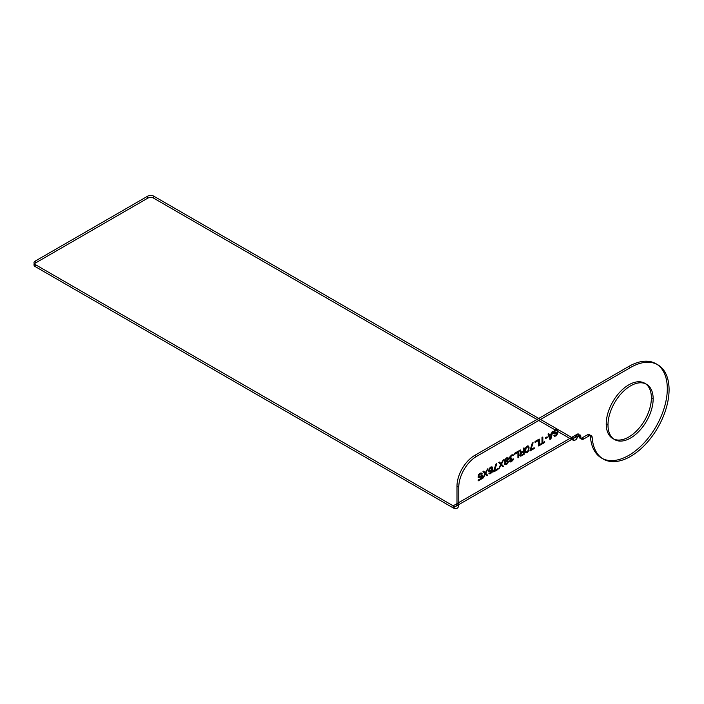 <?xml version="1.0" encoding="UTF-8"?>
<svg xmlns="http://www.w3.org/2000/svg" width="704" height="704" viewBox="0 0 704 704"><rect width="100%" height="100%" fill="white"/><g stroke="black" fill="none" stroke-linecap="round" stroke-linejoin="round"><path stroke-width="1.06" d="M653.162 398.904A31.944 18.445 120 0 0 619.282 395.877A31.944 18.445 120 0 0 619.282 441.047A31.944 18.445 120 0 0 653.162 398.904L651.385 397.874A31.944 18.445 120 0 0 617.505 394.847A31.944 18.445 120 0 0 617.505 440.018A31.944 18.445 120 0 0 651.385 397.874M580.809 437.246A4.189 2.42 120 0 0 583.774 438.962L581.997 437.932A4.189 2.42 -60 0 1 579.031 436.225L580.809 437.246L580.809 436.225A2.517 1.452 120 0 0 579.031 435.195L458.77 504.627L456.993 503.606L577.254 434.174L580.809 436.225M583.774 438.962L589.213 435.82A4.189 2.42 -60 0 1 592.161 437.29A54.454 31.442 120 0 0 632.403 455.294A54.454 31.442 120 0 0 669.064 388.652A54.454 31.442 120 0 0 630.573 367.479L476.546 456.403A25.133 14.511 120 0 0 458.77 487.186L458.77 504.627A7.955 4.594 -120 0 1 453.147 507.874L453.147 505.824L571.63 437.422A5.447 3.142 -120 0 0 572.757 437.879A5.447 3.142 -120 0 0 575.168 436.762L576.805 438.513L579.031 435.195A2.517 1.452 120 0 0 577.254 434.174L575.168 436.762M554.752 435.186L554.057 435.591L554.523 436.278L556.142 435.89L557.647 432.969L557.066 432.212L554.638 432.802L554.638 431.57L556.371 430.162L557.99 430.179L557.524 429.22L556.371 429.343L553.942 431.702L553.714 433.057L554.4 433.752L556.838 433.171L556.142 435.072L553.907 435.503L554.831 436.33L555.993 435.802L557.383 434.042L557.383 432.406L554.831 432.784L554.259 432.027L556.222 430.074L557.841 430.091L557.383 429.132L555.298 429.792L553.793 431.614L553.793 433.391L556.802 433.426L555.993 434.984L554.602 435.107M550.009 439.428L550.933 438.891L552.781 431.411L552.086 431.816L551.628 433.717L549.314 435.054L548.847 433.682L548.152 434.086L550.009 439.428L550.783 438.812L552.64 431.323L551.478 433.629L549.164 434.966L548.698 433.602L548.011 433.998L549.859 439.34M550.466 438.618L549.428 435.53L551.514 434.333L550.466 438.618L549.278 435.45L551.364 434.245L550.326 438.53M545.609 437.87L545.609 438.557L547.228 437.624L547.228 436.938L545.459 437.791L545.459 438.469L547.078 437.536L547.078 436.85L545.459 437.791M540.285 445.042L544.685 442.499L544.685 441.822L542.837 442.886L542.837 437.158L542.142 437.562L542.142 443.291L540.144 444.954L544.535 442.42L544.535 441.734L542.687 442.798L542.687 437.07L541.992 437.474L541.992 443.203L540.144 444.268L540.144 444.954M538.666 445.975L539.361 445.57L539.361 439.164L535.198 441.566L535.198 442.385L538.666 440.378L538.666 445.975L539.211 445.491L539.211 439.076L535.049 441.478L535.049 442.297L538.516 440.299L538.516 445.887M532.418 443.168L530.103 450.921L534.274 448.51L534.274 447.832L530.798 449.838L533.113 442.772L532.268 443.08L529.954 450.833L534.125 448.43L534.125 447.744L530.649 449.75L532.963 442.684L532.268 443.08M528.37 446.054L527.094 446.239L525.474 448.131L525.017 451.264L525.826 452.848L527.094 452.654L528.722 450.762L529.065 447.014L527.639 445.896L525.334 448.043L524.867 451.176L525.334 452.549L526.258 452.83L528.22 451.29L529.03 448.774L528.22 445.966M520.274 453.596L519.807 455.365L520.731 456.192L524.093 454.388L524.093 447.982L523.398 448.378L523.398 451.246L521.426 452.382L520.502 450.05L519.693 450.516L520.731 453.05L519.658 455.277L520.582 456.104L523.943 454.309L523.943 447.894L523.248 448.298L523.248 451.158L521.277 452.294L520.353 449.962L519.543 450.428L520.582 452.971L520.124 453.508M518.074 457.864L518.769 457.468L518.769 451.053L514.598 453.455L514.598 454.274L518.074 452.267L518.074 457.864L518.619 457.38L518.619 450.965L514.457 453.367L514.457 454.194L517.924 452.188L517.924 457.776M512.978 454.802L511.13 455.462L509.854 456.878L509.626 458.92L510.435 459.14L509.626 461.243L510.206 462L511.474 461.674L513.445 459.58L513.559 458.973L512.978 459.307L511.359 461.058L510.206 460.909L511.826 458.612L511.826 458.058L510.321 458.524L510.435 456.817L511.94 455.673L513.674 455.488L513.33 454.872L511.905 454.837L509.476 457.336L509.476 458.832L510.286 459.052L509.59 461.639L511.562 461.454L513.295 459.501L513.41 458.885L512.838 459.219L511.21 460.97L510.057 460.821L511.676 458.524L511.676 457.978L510.171 458.436L510.057 457.134L511.79 455.594L513.524 455.409L512.838 454.714M508.006 457.811L505.578 458.806L504.416 460.97L505.349 462.079L504.768 464.596L506.73 464.411L508.473 461.771L507.663 460.742L508.587 458.982L508.35 458.022L506.704 457.846L504.504 460.073L504.275 461.296L505.199 461.991L504.39 463.549L504.962 464.719L506.59 464.323L508.086 462.502L508.323 461.278L507.514 460.654L508.438 458.48L507.857 457.723M501.178 463.795L499.558 462.141L498.863 462.546L500.834 464.684L498.863 468.952L501.178 465.027L502.797 466.682L503.492 466.286L501.53 464.279L503.492 459.87L501.178 463.795L499.409 462.053L498.714 462.458L500.685 464.596L498.714 468.873L501.028 464.939L502.647 466.602L503.342 466.198L501.38 464.191L503.342 459.782L501.028 463.716M528.598 449.055L527.674 451.502L526.17 452.1L525.598 450.798L526.17 447.867L527.674 446.723L528.598 448.105L527.877 450.947L526.372 452.082L525.448 450.71L526.02 447.779L527.877 446.714L528.458 448.976M521.198 453.332L523.398 452.065L523.398 454.106L521.198 455.382L520.502 454.96L521.048 453.244L523.248 451.977L523.248 454.027L520.705 455.356L520.353 454.467L521.048 453.244M506.73 458.682L508.006 458.902L507.663 460.055L506.273 461.27L504.997 461.05L506.59 458.594L507.857 458.814L507.514 459.976L505.199 461.305L505.199 459.809L506.59 458.594M506.273 463.998L505.111 463.707L505.349 462.898L506.273 461.815L507.663 461.56L507.663 462.651L506.273 463.998L505.199 463.901L505.199 462.81L506.123 461.727L507.514 461.472L507.514 462.563L506.123 463.91M493.777 471.214L493.777 471.891L497.939 469.489L497.939 468.811L494.472 470.809L496.786 463.742L496.091 464.147L493.627 471.812L497.79 469.401L497.79 468.723L494.322 470.73L496.637 463.663L495.942 464.059L493.627 471.126M488.91 471.425L490.415 471.513L492.272 469.762L491.462 472.41L488.91 473.202L489.958 473.959L492.158 472.287L492.853 469.7L492.158 466.963L489.843 467.887L488.682 470.193L488.77 471.337L489.694 471.627L492.122 469.674L491.656 471.856L490.274 473.062L488.77 473.114L489.227 473.801L490.389 473.678L492.008 472.199L492.703 469.612L492.008 466.875L490.846 466.998L489.113 468.547L488.77 471.337M489.377 470.747L489.958 468.503L491.806 467.711L492.158 468.732L491.462 470.096L489.958 470.958L489.113 470.325L489.465 468.89L490.961 467.614L491.894 467.896L491.894 469.128L490.151 470.809L489.227 470.659M483.824 471.222L483.129 471.627L485.1 473.766L483.129 478.042L485.443 474.109L487.062 475.772L487.758 475.367L485.786 473.37L487.758 468.952L485.443 472.886L483.674 471.143L482.979 471.539L484.95 473.678L482.979 477.954L485.294 474.03L486.913 475.684L487.608 475.279L485.646 473.282L487.608 468.873L485.294 472.798L483.674 471.143M481.395 475.49L479.31 477.11L478.614 476.142L479.776 474.25L482.205 473.801L481.624 473.044L479.776 473.563L478.614 474.778L478.271 477.435L479.776 477.655L481.624 476.045L481.624 478.227L478.271 480.163L478.271 480.85L482.205 478.57L482.205 475.024L479.626 476.89L478.465 476.326L479.16 474.566L480.779 473.634L481.36 474.118L481.826 473.299L480.322 473.079L478.465 474.69L478.122 477.347L479.626 477.576L481.474 475.957L481.474 478.139L478.122 480.075L478.122 480.762L482.055 478.491L482.055 474.945L481.246 475.411M607.983 424.978L606.206 423.958M579.031 436.225L579.031 435.195M581.997 437.932L587.435 434.79L589.213 435.82M630.573 367.479L628.795 366.45L474.769 455.374A25.133 14.511 120 0 0 456.993 486.156L456.993 503.606A5.447 3.142 -120 0 1 453.147 505.824L35.2 264.528L35.2 266.578A4.189 2.42 180 0 1 35.2 263.155L147.761 198.176A4.189 2.42 180 0 1 153.683 198.176L571.63 439.472L571.63 437.422L153.683 196.126L153.683 198.176M592.161 437.29L590.383 436.269A54.454 31.442 120 0 0 630.626 454.265A54.454 31.442 120 0 0 667.295 387.631A54.454 31.442 120 0 0 628.795 366.45M476.546 456.403L474.769 455.374M458.77 487.186L456.993 486.156M35.2 266.578L453.147 507.874L571.63 439.472A7.955 4.594 -120 0 0 573.276 440.141L572.757 437.879M35.2 263.155L35.2 261.105L147.761 196.126L147.761 198.176M590.383 436.269A4.189 2.42 120 0 0 587.435 434.79M573.276 440.141A7.955 4.594 -120 0 0 576.805 438.513M153.683 196.126A4.189 2.42 0 0 0 147.761 196.126M35.2 261.105A4.189 2.42 0 0 0 35.2 264.528"/></g></svg>
